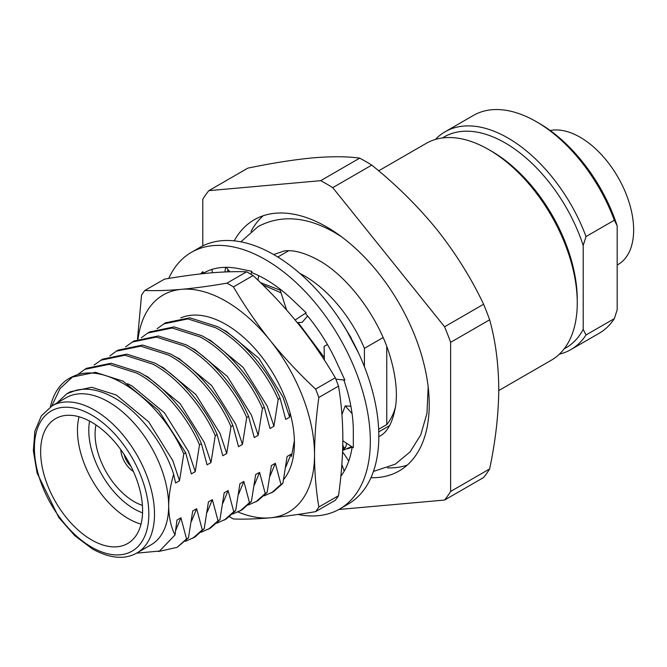 <?xml version="1.0" encoding="UTF-8"?>
<svg xmlns="http://www.w3.org/2000/svg" width="667" height="667" viewBox="0 0 667 667"><rect width="100%" height="100%" fill="white"/><g stroke="black" fill="none" stroke-linecap="round" stroke-linejoin="round"><path stroke-width="1" d="M168.726 278.431A148.207 85.568 60 0 1 191.421 252.326L199.917 247.424A148.207 85.568 60 0 1 274.02 254.761A148.207 85.568 60 0 1 370.844 385.359A148.207 85.568 60 0 1 348.124 504.119L339.628 509.029A148.207 85.568 60 0 1 297.916 514.457M191.421 252.326A148.207 85.568 60 0 1 265.524 259.671A148.207 85.568 60 0 1 362.348 390.27A148.207 85.568 60 0 1 339.628 509.029M352.193 446.973A124.17 71.694 60 0 1 340.837 476.28M343.83 380.015A124.17 71.694 60 0 1 353.327 431.366A124.17 71.694 60 0 1 353.318 432.95L353.327 447.724L342.838 440.812M200.575 273.92L202.818 271.652L203.41 273.153A124.17 71.694 60 0 1 203.443 273.145A124.17 71.694 60 0 1 238.394 268.584A124.17 71.694 60 0 1 239.703 268.868L251.859 271.311L251.751 272.595A124.17 71.694 60 0 1 292.655 299.917A124.17 71.694 60 0 1 293.955 301.167L306.128 312.748L305.353 313.315A124.17 71.694 60 0 1 336.56 362.098A124.17 71.694 60 0 1 337.352 363.84L344.881 380.132L335.843 379.148M341.854 464.566L344.23 471.06M342.538 452.851L343.172 452.618L348.758 461.005M202.818 271.652L203.06 273.645M212.498 272.753L211.848 269.451M229.84 271.786L226.138 267.325M251.859 271.311L250.892 274.212M257.929 280.14L258.721 275.671M286.61 310.013L279.756 288.853M306.128 312.748L295.156 320.027M297.265 322.595L302.134 322.361L307.612 315.991M324.379 360.105L324.087 346.373L327.422 344.514M350.892 406.253L345.189 405.895L341.938 414.557M345.189 405.895L352.076 413.615M338.519 495.681A142.196 82.099 60 0 1 335.276 500.292L315.616 511.647A142.196 82.099 60 0 0 318.851 507.037L338.519 495.681C341.329 475.796 342.771 456.703 342.846 438.402C342.763 420.152 341.321 402.726 338.519 386.118A142.196 82.099 60 0 0 335.276 377.764L315.616 389.119C299.116 373.703 283.975 357.495 270.202 340.512A125.371 72.386 -120 0 0 225.871 301.201A125.371 72.386 -120 0 0 181.549 289.328C167.934 290.504 155.686 290.887 144.789 290.495A142.196 82.099 60 0 0 141.554 295.106L137.485 339.211M138.044 338.969A125.371 72.386 -120 0 1 181.549 289.328C195.331 288.052 210.464 285.993 226.963 283.158A142.196 82.099 60 0 1 230.198 284.967A142.196 82.099 60 0 1 233.442 286.902L253.11 275.546A142.196 82.099 60 0 0 249.867 273.612A142.196 82.099 60 0 0 246.623 271.803C235.734 271.411 223.478 271.803 209.872 272.97C196.09 274.245 180.949 276.305 164.457 279.139L144.789 290.495M335.276 377.764C324.387 359.113 312.131 341.246 298.524 324.154C284.742 307.17 269.601 290.962 253.11 275.546M238.127 512.031A125.371 72.386 -120 0 0 270.202 517.817C256.587 518.984 244.339 519.376 233.442 518.984A142.196 82.099 60 0 1 230.198 517.175A142.196 82.099 60 0 1 229.531 516.783M180.79 317.909A96.948 55.97 60 0 1 225.871 324.412A96.948 55.97 60 0 1 294.422 443.146A96.948 55.97 60 0 1 283.65 479.523M291.496 456.495L294.314 441.079M315.616 389.119A142.196 82.099 60 0 1 318.851 397.474L338.519 386.118M226.963 283.158L246.623 271.803M318.851 507.037C316.041 490.395 314.599 472.97 314.524 454.752A125.371 72.386 -120 0 1 270.202 517.817C283.975 516.541 299.116 514.482 315.616 511.647M318.851 397.474C316.058 417.309 314.616 436.401 314.524 454.752A125.371 72.386 60 0 0 270.202 340.512C256.587 323.42 244.339 305.553 233.442 286.902M124.129 454.502A14.824 8.554 -120 0 0 130.89 466.216M491.579 151.234L488.753 149.6L491.579 151.234A121.169 69.96 60 0 1 577.255 299.633L577.255 302.901A125.171 72.269 -120 0 0 488.753 149.6L488.753 149.6A125.171 72.269 -120 0 0 426.163 143.397L378.656 170.827M498.766 390.554L551.334 360.205A125.171 72.269 -120 0 0 577.255 302.901M550.208 130.515A75.704 43.705 60 0 1 605.261 158.996A75.704 43.705 60 0 1 633.65 229.957A75.704 43.705 60 0 1 617.967 264.607L617.183 265.066M371.761 165.116A197.607 114.09 -120 0 0 365.724 161.481A197.607 114.09 -120 0 0 359.688 158.146L320.669 180.674A197.607 114.09 60 0 1 326.705 184.009A197.607 114.09 60 0 1 332.741 187.644L371.761 165.116C395.981 184.559 417.667 205.986 436.81 229.415C455.586 253.152 471.185 278.097 483.6 304.252L444.581 326.78A197.607 114.09 60 0 1 450.617 342.338L489.636 319.81C495.498 340.67 498.541 363.765 498.766 389.094C498.582 414.365 495.539 440.979 489.636 468.926L450.617 491.454A197.607 114.09 60 0 1 444.581 500.05L483.6 477.522A197.607 114.09 -120 0 0 489.636 468.926M370.969 477.705A144.997 83.717 -120 0 0 399.2 470.927A144.997 83.717 -120 0 0 421.427 354.736A144.997 83.717 -120 0 0 326.705 226.963A144.997 83.717 -120 0 0 254.202 219.785A144.997 83.717 -120 0 0 234.217 240.854M225.596 267.325A144.997 83.717 -120 0 0 224.962 271.961M263.198 215.741A144.997 83.717 -120 0 0 251.025 231.391M95.973 424.937A55.194 31.866 -120 0 0 134.109 501.617A55.194 31.866 -120 0 0 142.413 505.386M347.399 448.849A100.942 58.279 -120 0 0 352.176 447.048M383.1 337.569L364.424 348.357A100.942 58.279 -120 0 0 304.377 275.83A100.942 58.279 -120 0 0 299.775 273.337M378.648 429.256L386.752 424.579A100.942 58.279 -120 0 0 395.548 406.862M141.02 524.137A72.103 41.629 60 0 1 128.439 518.693A72.103 41.629 60 0 1 79.04 416.767M89.586 421.085A64.09 37.002 -120 0 0 134.109 508.879A64.09 37.002 -120 0 0 142.563 512.84M91.621 422.211A72.103 41.629 -120 0 0 55.569 418.643A72.103 41.629 -120 0 0 44.522 476.413A72.103 41.629 -120 0 0 91.621 539.945A72.103 41.629 -120 0 0 127.672 543.522A72.103 41.629 -120 0 0 138.719 485.743A72.103 41.629 -120 0 0 91.621 422.211M136.91 552.985L151.075 544.806A84.917 49.024 -120 0 0 168.659 505.936A84.917 49.024 -120 0 0 108.613 401.934A84.917 49.024 -120 0 0 66.158 397.724L51.993 405.903A84.917 49.024 60 0 1 94.456 410.113A84.917 49.024 60 0 1 149.925 484.942A84.917 49.024 60 0 1 136.91 552.985C124.737 559.888 109.913 558.546 92.446 548.974L74.829 535.743L58.813 517.542L37.102 473.061L33.35 450.792L34.876 431.174L41.362 415.883L51.993 405.903M136.61 553.16L159.563 551.034L175.004 534.976L176.972 520.06L180.907 517.792L175.729 530.373M173.653 474.187C163.14 441.829 137.694 409.78 111.756 396.49C98.758 389.745 86.868 387.685 76.08 390.303L66.8 393.772L70.235 391.787L91.763 387.302L116.233 394.997L148.666 421.836L172.761 460.538L179.523 480.74L175.588 483.008L173.653 474.187C170.444 485.301 168.776 495.881 168.659 505.936C168.834 517.183 170.952 526.863 175.004 534.976M66.8 393.772L56.77 403.151M51.726 406.061L60.122 388.477L73.095 376.455C106.203 360.555 160.739 400.825 183.767 453.877L185.676 452.776L158.604 410.397L123.087 381.149L95.381 372.311L71.035 377.339L69.31 378.331A100.142 57.812 60 0 1 73.095 376.455M50.367 406.912A100.142 57.812 60 0 1 69.31 378.331M346.14 329.615L358.521 352.985M262.715 284.809L281.04 292.813M260.522 282.65L280.182 290.162M157.062 328.673L165.441 322.828L189.787 317.809L217.5 326.638C241.187 338.761 267.559 368.809 280.09 398.266L278.181 399.375L273.937 426.23L270.002 428.497L264.357 407.354C251.826 377.897 225.454 347.849 201.767 335.726L174.054 326.888L149.708 331.916L147.799 333.016L172.144 327.997L199.858 336.827C223.545 348.949 249.917 378.998 262.448 408.454L264.357 407.354M163.532 323.929L187.877 318.909L215.591 327.739C239.278 339.87 265.649 369.91 278.181 399.375M141.329 337.76L147.799 333.016M125.588 346.84L133.975 340.995L158.321 335.976L186.035 344.806C209.713 356.937 236.093 386.977 248.616 416.433L246.707 417.542L242.463 444.397L238.528 446.673L232.883 425.521C220.352 396.065 193.98 366.016 170.293 353.894L142.58 345.056L118.234 350.083L116.325 351.184L140.67 346.165L168.384 354.994C192.071 367.125 218.442 397.165 230.974 426.622L232.883 425.521M132.066 342.104L156.411 337.077L184.125 345.915C207.804 358.037 234.184 388.077 246.707 417.542M109.855 355.928L116.325 351.184M94.122 365.007L102.501 359.171L126.847 354.144L154.561 362.981C178.247 375.104 204.619 405.144 217.15 434.609L215.241 435.709L210.997 462.564L207.062 464.841L201.417 443.688C188.886 414.232 162.515 384.184 138.828 372.061L111.114 363.232L86.768 368.251L84.859 369.351L109.205 364.332L136.918 373.17C160.597 385.293 186.977 415.333 199.5 444.797L201.417 443.688M100.592 360.272L124.937 355.244L152.651 364.082C176.338 376.205 202.71 406.253 215.241 435.709M78.381 374.095L84.859 369.351M564.224 348.766A121.761 70.302 -120 0 0 583.2 329.356L583.2 245.448A121.761 70.302 -120 0 0 442.513 137.952M583.2 329.356L586.026 334.976L614.349 318.618L617.183 309.738L617.183 225.821L614.349 220.21L586.026 236.56L583.2 245.448M586.026 334.976A125.771 72.611 60 0 1 570.852 349.616A125.771 72.611 60 0 1 559.38 354.177M570.852 349.616L599.183 333.267A125.771 72.611 -120 0 0 614.349 318.618M435.401 139.445A125.771 72.611 60 0 1 445.089 131.783A125.771 72.611 60 0 1 586.026 236.56M614.349 220.21A125.771 72.611 -120 0 0 536.301 121.661A125.771 72.611 -120 0 0 473.412 115.433L445.089 131.783M536.301 121.661L539.128 123.295A121.761 70.302 60 0 1 617.183 225.821M332.741 187.644L444.581 326.78M450.617 342.338L450.617 491.454M444.581 500.05L338.794 509.496M202.793 245.89L202.793 199.258A197.607 114.09 60 0 1 208.829 190.662L247.849 168.134C272.069 163.107 293.755 159.688 312.898 157.871C331.674 156.295 347.274 156.386 359.688 158.146M208.829 190.662L320.669 180.674M489.636 319.81A197.607 114.09 -120 0 0 483.6 304.252M180.907 517.792L186.552 538.936L188.461 537.835L177.13 547.34L158.496 551.509M186.552 538.936L177.13 547.34M188.461 537.835L192.705 510.98L196.64 508.704L202.284 529.856L204.194 528.756L194.772 537.152L185.426 541.321M202.284 529.856L192.863 538.261M204.194 528.756L208.438 501.892L212.373 499.625L218.026 520.769L219.935 519.668L210.505 528.072L201.159 532.241M218.026 520.769L208.596 529.173M219.935 519.668L224.179 492.805L228.114 490.537L233.758 511.689L235.668 510.58L226.246 518.984L216.892 523.153M233.758 511.689L224.329 520.085M235.668 510.58L239.912 483.725L243.847 481.449L249.491 502.601L251.401 501.501L241.979 509.905L232.633 514.065M249.491 502.601L240.07 511.005M251.401 501.501L255.644 474.637L259.58 472.369L265.224 493.513L267.133 492.413L257.712 500.817L248.366 504.986M265.224 493.513L255.803 501.918M267.133 492.413L271.386 465.558L275.313 463.282L280.965 484.434L282.875 483.325L273.445 491.729L264.099 495.898M280.965 484.434L271.536 492.838M342.788 444.756L343.905 448.091L345.814 446.99L342.621 450.625M343.905 448.091L342.655 449.641M351.584 446.573L342.78 450.475M127.555 383.717L131.966 385.91L164.399 412.756L188.494 451.459L195.256 471.652L191.329 473.92L185.676 452.776M159.021 365.549L163.44 367.742L195.873 394.581L219.968 433.283L226.73 453.485L222.795 455.753L217.15 434.609M190.495 347.374L194.914 349.575L227.347 376.413L251.434 415.116L258.196 435.318L254.269 437.585L248.616 416.433M221.969 329.206L226.38 331.407L258.813 358.246L282.908 396.948L289.67 417.142L285.734 419.418L280.09 398.266M282.875 483.325L287.118 456.47L291.054 454.202L285.868 466.783M345.814 446.99L346.573 443.272M196.64 508.704L191.462 521.294M143.288 374.629L147.707 376.83L180.14 403.668L204.227 442.371L210.997 462.564M212.373 499.625L207.195 512.206M228.114 490.537L222.928 503.118M174.762 356.461L179.173 358.663L211.606 385.501L235.701 424.204L242.463 444.397M243.847 481.449L238.669 494.039M259.58 472.369L254.402 484.951M206.228 338.294L210.647 340.487L243.08 367.325L267.175 406.028L273.937 426.23M275.313 463.282L270.135 475.871M298.116 322.553L324.329 357.637M340.17 320.102L351.167 337.861M199.5 444.797L195.256 471.652M230.974 426.622L226.73 453.485M262.448 408.454L258.196 435.318M290.103 412.99L289.67 417.142M183.767 453.877L179.523 480.74M364.424 348.357L364.424 366.758M386.752 424.579L386.752 346.582M387.56 467.875A144.997 83.717 -120 0 0 407.203 465.157M120.819 449.866A18.826 10.872 -120 0 0 133.417 471.502M91.621 547.14A80.915 46.715 -120 0 0 148.833 514.115A80.915 46.715 -120 0 0 91.621 415.016A80.915 46.715 -120 0 0 34.409 448.049A80.915 46.715 -120 0 0 91.621 547.14M273.678 254.569L283.808 251.075C292.821 249.5 304.452 252.576 318.693 260.297C348.499 276.788 379.823 318.826 390.854 358.963C395.823 376.705 397.44 392.313 395.689 405.786C392.838 422.336 387.369 432.549 379.273 436.41L378.814 436.668M240.862 241.838L258.112 226.547C281.09 214.499 306.628 216.5 334.717 232.55L341.437 236.702M428.172 386.918L426.963 413.415L420.719 434.934L410.097 451.892L395.298 464.165L373.437 471.452M228.014 269.585L227.489 271.861M378.748 431.857L389.586 425.604M351.626 446.598L350.217 447.415M277.814 257.028L288.653 250.767"/></g></svg>
